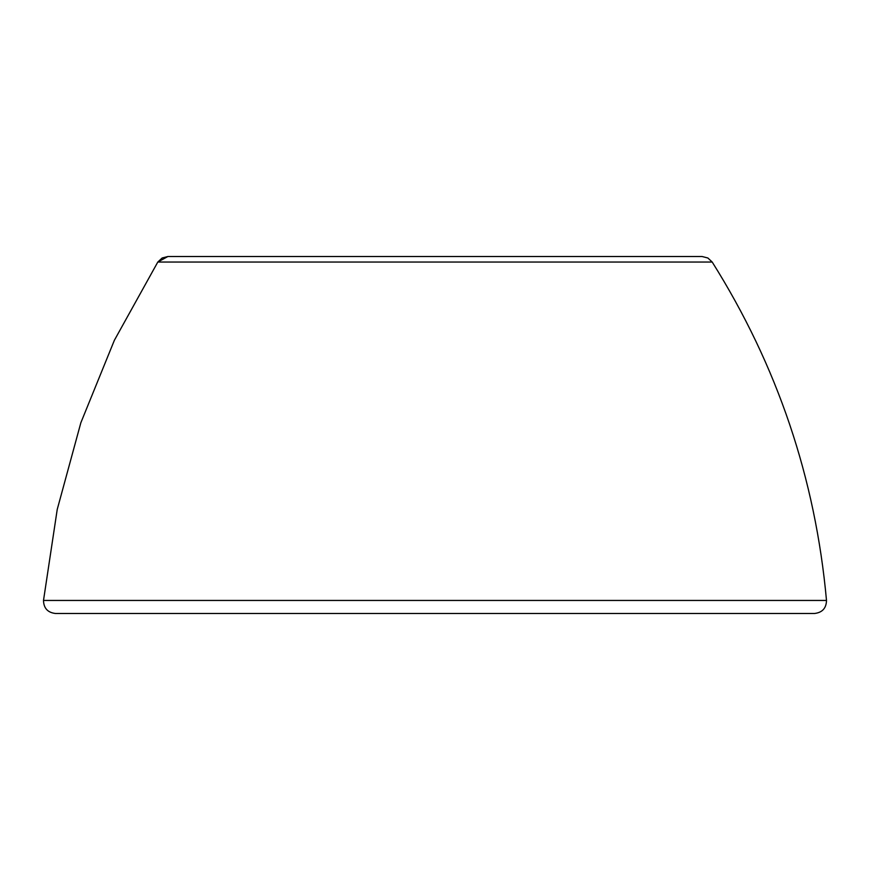 <?xml version="1.0" encoding="UTF-8"?>
<svg xmlns="http://www.w3.org/2000/svg" width="870" height="870" viewBox="0 0 870 870"><rect width="100%" height="100%" fill="white"/><g stroke="black" fill="none" stroke-linecap="round" stroke-linejoin="round"><path stroke-width="1.3" d="M826.5 600.452C815.429 478.413 777.323 365.607 712.193 262.044L157.807 262.044L114.383 340.268L80.856 422.744L57.224 509.472L43.5 600.452C43.718 608.184 47.665 612.524 55.343 613.47L814.657 613.47C822.335 612.524 826.282 608.184 826.5 600.452L43.5 600.452C43.718 608.184 47.665 612.524 55.343 613.47M167.856 256.53L162.125 257.998L157.807 262.044L167.856 256.53L702.144 256.53L707.875 257.998L712.193 262.044"/></g></svg>
